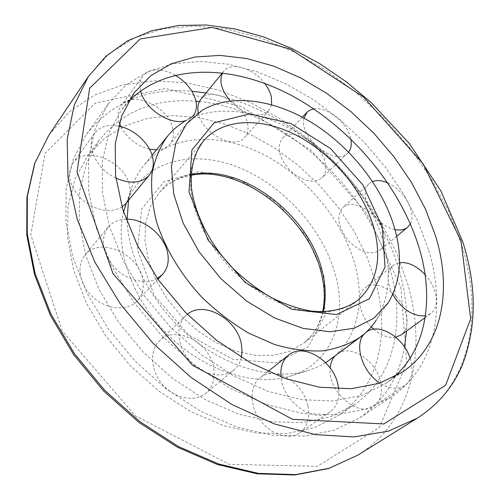 <?xml version="1.0" encoding="UTF-8"?>
<svg xmlns="http://www.w3.org/2000/svg" width="500" height="500" viewBox="0 0 500 500"><rect width="100%" height="100%" fill="white"/><g stroke="black" fill="none" stroke-linecap="round" stroke-linejoin="round"><path stroke-width="0.38" stroke-dasharray="2.5 1.88" d="M126.306 203.181C142.525 161.15 191.581 148.781 237.712 167.087C284.012 185.338 324.544 230.738 336.2 277.9C347.475 321.863 330.194 365.087 288.881 376.538C253.863 386.719 204.044 370.644 167.844 334.663C131.606 298.725 114.412 248.137 123.575 212M128.506 200.338L131.344 188.787C134.25 179.906 138.425 172.113 143.869 165.4C169.688 134.119 218.938 131.994 262.769 154.181C306.712 176.525 343.625 220.9 355.469 266.512C365.025 303.244 356.962 339.738 330.731 359.325M325.725 362.744L316.756 367.45L306.9 370.969C273.669 380.5 227.288 367.944 189.744 336.594C152.231 305.231 127.837 258.25 127.137 219.163M202.288 110.225L184.456 121.525C215.494 103.256 261.125 110.025 300.5 134.681C339.894 159.562 372.075 201 383.756 242.956C391.831 272.8 389.269 298.612 376.081 320.394L388.038 302.994M393.575 377.337L385.1 383.869L361.581 395.45L333.638 400.969L302.2 399.769L268.538 391.494L234.181 376.188L200.844 354.356L170.256 326.962L144.019 295.381L123.438 261.256L109.412 226.363L102.394 192.419L102.356 160.956L108.912 133.231L121.35 110.162L128.194 101.931M428.775 250.544C446.194 308.081 435.55 367.606 391.025 397.106L365.819 409.175L335.938 414.856L302.356 413.425L266.413 404.487L229.731 388.075L194.125 364.725L161.45 335.45L133.406 301.712L111.388 265.262L96.35 228L88.75 191.75L88.569 158.144L95.35 128.488L108.344 103.75L126.25 84.8L148.238 71.444L173.312 63.7L200.5 61.413L228.906 64.3L257.725 71.975L286.231 84.025L313.775 99.987L339.775 119.4L363.688 141.775L385.012 166.619L403.275 193.406L418.013 221.581L428.775 250.544M206.056 92.981C291.675 107.088 376.394 186.869 399.956 273.2C405.444 292.894 407.625 312.181 406.506 331.056M404.544 347.019C399.162 377.069 384.144 400.719 359.487 417.969L334.369 430.144L304.806 436.106L271.794 435.169L236.644 426.931L200.938 411.425L166.438 389.131L134.913 361.019L107.994 328.475L86.994 293.169L72.819 256.919L65.888 221.488L66.175 188.463L73.231 159.144L86.331 134.488C112.212 101.875 147.394 87.45 191.869 91.206M199.431 101.531C282.387 109.625 368.325 187.506 390.756 271.819C405.331 324.019 394.2 377.7 353.906 405.081L330.462 416.763L302.806 422.556L271.887 421.825L238.956 414.206L205.506 399.744L173.188 378.894L143.669 352.587L118.469 322.113L98.837 289.044L85.619 255.075L79.225 221.887L79.644 190.963L86.463 163.538L99 140.544C122.85 111.075 155.169 97.963 195.969 101.219M376.031 283.531C389.981 335.231 378.294 388.525 338.006 415.894L314.613 427.612L287.131 433.537L256.494 433.031L223.944 425.737L190.963 411.694L159.162 391.344L130.188 365.575L105.512 335.662L86.356 303.137L73.537 269.656L67.456 236.856L68.088 206.225L75.025 178.975L87.606 156.037L104.237 138.6L124.45 126.019L147.369 118.387L172.144 115.625L197.975 117.537L224.131 123.825L249.944 134.156L274.812 148.125L298.181 165.331L319.55 185.325L338.45 207.65L354.431 231.819L367.094 257.3L376.031 283.531M338.694 388.969C339.663 399.181 336.8 406.8 330.119 411.825C314.5 424.306 282.594 401.95 280.975 376.969M307.987 406.106C310.2 417.938 307.456 426.831 299.756 432.794C289.025 440.431 270.419 434.581 259.956 419.875C249.35 405.269 249.613 385.794 259.938 377.831C274.594 365.125 303.744 382.594 307.987 406.106M241.337 357.444C240.131 362.6 237.631 366.788 233.844 369.994C222.969 379.275 202.413 375.206 189.731 360.694C176.906 346.312 175.369 325.412 185.794 315.688L187.331 314.35M213.744 368.369C215.312 378.825 212.681 387.106 205.85 393.225C195.019 402.456 174.944 398.762 162.75 384.769C150.412 370.9 149.225 350.487 159.594 340.8C175.35 324.325 210.381 342.631 213.744 368.369M157.369 278.463C145.856 285.025 126.844 280.425 114.744 267.719C102.287 252.812 100.094 239.288 108.156 227.15C112.531 222.075 118.488 219.419 126.031 219.169M142.981 281.006C144.006 288.975 142.088 295.619 137.231 300.95C127.775 311.131 107.569 309.944 93.688 297.781C79.681 285.756 75.794 265.95 84.856 255.3C99.6 235.725 140.512 254.444 142.981 281.006M115.85 178.081C96.319 169.163 85.144 145.013 94.644 133.212C99.938 126.587 107.881 124.206 118.481 126.056M122.031 207C109.969 213.425 96.719 211.025 82.275 199.806C69.55 186.875 66.431 174.675 72.912 163.2C85.512 143.85 127.6 162.675 129.812 187.8C130.631 193.969 129.319 199.213 125.875 203.525M193.162 115.75L186.256 120.381M140.662 90.919C139.288 84.994 140 80.056 142.806 76.106C150.2 68.144 160.981 67.825 175.144 75.15M119.362 122.894C117.263 116.112 117.825 110.438 121.037 105.862C131.962 89.075 170.431 107.506 173.088 130.106C173.988 135.638 172.956 140.269 170 144.006C166.881 147.713 162.35 149.675 156.419 149.894M149.519 149.213C136.688 145.844 127.131 138.306 120.85 126.606M271.637 104.706L268.738 110.656C261.844 119.162 242.094 114.412 230.294 100.919M222.625 72.844L223.663 71.344C231.112 61.35 253.631 68.256 264.781 83.413M200.806 99.431C210.844 85.519 244.144 103.044 247.525 123.475C248.688 129.213 247.738 133.863 244.681 137.425C234.788 150.581 201.525 133.238 198.306 112.744M313.788 108.925C326.625 106.406 346.744 122.231 350.456 137.581L350.788 138.931M348.587 152.075L347.731 153.012C335.775 166.981 298.369 137.356 303.975 118.075M325.106 162.45C326.669 169 325.662 174.112 322.106 177.787C313.444 183.894 302.756 181.45 290.038 170.469C278.919 157.838 276.363 147.144 282.362 138.381C292.162 126.675 321.075 143.25 325.106 162.45M387.85 182.956C399.106 188.669 406.781 197.456 410.881 209.319C412.512 215.05 412.35 219.894 410.381 223.844M395 229.55C374.994 226.231 356.719 193.113 369.25 183.656L372.606 181.562M383.631 232.319C385.644 240.194 384.438 246.137 380.012 250.15C370.763 255.656 360.125 252.425 348.113 240.444C337.869 226.956 336.112 216.044 342.837 207.706C353.006 197.338 379.113 213.331 383.631 232.319M425.069 274.644C429.881 279.981 433.244 285.812 435.156 292.137C437.788 301.906 436.312 309.062 430.737 313.6L425.381 315.825M392.713 294.462C386.369 281.438 386.556 271.712 393.269 265.281L399.469 262.631M371.281 326.844C358.794 314.4 355.844 294.55 365.006 287.9C376.169 277.975 401.219 293.956 405.994 313.681C408.394 323.275 406.781 330.35 401.156 334.906M395.756 337.188C388.688 338.288 381.344 335.613 373.719 329.162M410.112 358.175L410.838 360.562C413.631 372.044 411.562 380.425 404.631 385.7C397.731 389.856 389.513 388.994 379.975 383.119M364.675 333.606L366.012 332.388M334.613 356.413L337.075 354.106C349.831 343.556 375.731 360.1 380.456 381.4C382.981 392.644 380.763 400.9 373.8 406.175C358.425 418.206 327.1 390.925 330.163 367.981M323.244 311.781C320.106 324.694 313.594 335.169 303.706 343.212L357.481 300.569L343.913 308.288L327.512 312.131L308.925 311.75L288.962 307L268.575 297.969L248.794 285.025L230.644 268.775L215.075 250.037L202.875 229.788L194.613 209.081L190.6 188.956L190.906 170.369L195.356 154.119L203.575 140.844L158.969 193C167.375 183.419 178.081 177.3 191.1 174.644M322.638 311.788C318.356 328.681 312.956 334.919 303.706 343.212L290.188 351.081L274.056 355.269L255.969 355.438L236.725 351.419L217.225 343.3L198.456 331.394L181.381 316.244L166.875 298.619L155.669 279.419L148.281 259.637L144.981 240.25L145.819 222.188L150.6 206.225L158.969 193C167.213 183.575 177.919 177.662 191.069 175.25M323.981 276.175L325.056 315.325L308.45 346.575L275.806 362.887L232.775 359.25L188.694 335.044L154.194 295.35L137.5 249.812L141.606 209.156L164.044 181.688L198.806 171.606L238.644 179.25L276.594 202.206L306.663 236.319L323.981 276.175M88.225 76.762L108.769 53.944L134.256 37.944L163.412 28.706L195.031 25.969L228.044 29.312L261.488 38.231L294.544 52.188L326.475 70.625L356.644 92.987L384.462 118.737L409.381 147.319L430.869 178.156L448.4 210.662L461.45 244.169C483.319 312.081 472.025 383.95 417.244 418.212M400.831 287.038L406.812 362.644L379.325 427.5L317.431 466.287L229.35 464.344L135.287 415.744L62.225 330.962L30.75 234.725L45.125 153.319L95.237 103.119L165.369 88.537L241.019 106.356L310.975 150.256L366.662 213.088L400.831 287.038M49.1 134.794L69.513 111.713L94.612 95.031L123.175 84.787L154.044 80.806L186.181 82.75L218.65 90.175L250.631 102.606L281.406 119.519L310.344 140.4L336.85 164.713L360.387 191.919L380.438 221.469L396.494 252.756L408.056 285.125C426.969 350.887 412.669 420.925 357.806 455.163M288.881 376.538L306.9 370.969M126.419 202.869L131.344 188.787M152.056 155.281L143.869 165.4M134.006 92.956L121.35 110.162M402.762 371.863L385.1 383.869M108.344 103.75L86.331 134.488M391.025 397.106L359.487 417.969M99 140.544L87.606 156.037M353.906 405.081L338.006 415.894M267.887 371.525L259.938 377.831M330.119 411.825L299.756 432.794M185.794 315.688L159.594 340.8M233.844 369.994L205.85 393.225M108.156 227.15L84.856 255.3M157.925 279.256L137.231 300.95M94.644 133.212L72.912 163.2M142.806 76.106L121.037 105.862M192.725 116.281L170 144.006M223.663 71.344L222.456 72.825M268.738 110.656L244.681 137.425M302.337 117.194L282.362 138.381M347.731 153.012L322.106 177.787M369.25 183.656L342.837 207.706M396.688 236.344L380.012 250.15M393.269 265.281L365.006 287.9M430.737 313.6L425.1 317.663M366.069 332.337L337.075 354.106M404.631 385.7L373.8 406.175"/><path stroke-width="0.75" d="M394.794 228.806C402.794 257.569 400.544 282.3 388.038 302.994L373.744 318.288L354.219 328.194L330.294 331.763L303.225 328.413L274.656 318.006L246.475 300.988L220.662 278.394L199.037 251.762L183.081 222.969L173.738 194.031L171.394 166.863L175.85 143.081L186.469 123.938L202.288 110.225C231.756 92.894 275.625 99.744 313.725 123.831C351.844 148.138 383.212 188.369 394.794 228.806M123.575 212L126.306 203.181M376.081 320.394C371.938 326.744 366.8 332.231 360.675 336.863L325.725 362.744M127.137 219.163L128.506 200.338M360.675 336.863C349.812 343.981 337.169 348.65 322.744 350.869C307.494 351.531 291.375 349.394 274.387 344.444L248.881 333.231C232.013 323.269 216.213 311.15 201.494 296.863C180.631 274.269 165.087 248.263 156.644 222.256C152.338 205.094 150.794 188.912 152.019 173.694C154.775 159.362 159.906 146.9 167.425 136.312C172.275 130.356 177.95 125.431 184.456 121.525M435.631 236.119C452.181 289.775 442.9 344.556 402.762 371.863L379.225 383.369L351.131 388.719L319.419 387.238L285.356 378.575L250.506 362.775L216.594 340.375L185.406 312.369L158.569 280.163L137.444 245.444L122.95 210.025L115.556 175.669L115.25 143.925L121.638 116.05L134.006 92.956L150.719 75.775L171.25 63.8L194.675 57.056L220.119 55.388L246.75 58.544L273.825 66.175L300.656 77.894L326.625 93.263L351.175 111.85L373.794 133.194L393.994 156.812L411.325 182.2L425.344 208.831L435.631 236.119M128.194 101.931C166.475 62.256 233.988 64.412 292.669 96.137C351.55 128.238 401.1 187.331 419.475 248.975C434.025 298.163 426.838 348.356 393.575 377.337M406.506 331.056L404.544 347.019M191.869 91.206L206.056 92.981M195.969 101.219L199.431 101.531M280.975 376.969C280.169 367.3 282.712 360.006 288.619 355.087C303.275 342.344 333.181 360.613 337.95 384.669L338.694 388.969M187.331 314.35C203.944 300.056 237.669 319.4 241.45 344.712L242.044 351.25L241.337 357.444M126.031 219.169C144.394 218.319 165.463 236.15 167.881 254.4C169.056 262.531 167.206 269.275 162.338 274.631L157.369 278.463M118.481 126.056C134.775 129.006 150.988 144.662 153 159.338C153.931 165.619 152.675 170.912 149.231 175.231C141.481 183.35 130.35 184.3 115.85 178.081M149.231 175.231L125.875 203.525L122.031 207M175.144 75.15C186.575 82.156 193.55 91.025 196.075 101.75C197.075 107.362 196.1 112.031 193.162 115.75L192.725 116.281M186.256 120.381C171.406 126.325 144.369 109.069 140.662 90.919M156.419 149.894L149.519 149.213M120.85 126.606L119.362 122.894M264.781 83.413L268.431 89.025L270.856 94.744L271.363 96.625L271.637 104.706M230.294 100.919C221.369 90.244 218.812 80.887 222.625 72.844M198.306 112.744C197.262 107.306 198.094 102.869 200.806 99.431L222.456 72.825M350.788 138.931C351.906 144.362 351.175 148.744 348.587 152.075M303.975 118.075L307.231 112.019L309.919 110.138L313.788 108.925M410.381 223.844L407.612 227.3C404.431 229.856 400.225 230.606 395 229.55M372.606 181.562C376.95 179.925 382.031 180.394 387.85 182.956M425.381 315.825C412.962 316.581 402.075 309.462 392.713 294.462M399.469 262.631C408.056 261.794 416.594 265.8 425.069 274.644M425.1 317.663L401.156 334.906L395.756 337.188M373.719 329.162L371.281 326.844M379.975 383.119C361.975 371.987 353.575 343.65 364.675 333.606M366.012 332.388L366.388 332.1C378.55 322.081 403.681 337.319 410.112 358.175M330.163 367.981C330.569 363.281 332.056 359.431 334.613 356.413M382.238 226.562L385.044 267L369.375 298.769L336.481 314.587L291.894 309.312L245.263 282.519L207.969 239.913L189.013 191.975L191.869 150.087L214.131 122.75L249.625 113.912L290.85 123.488L330.656 148.644L362.831 184.887L382.238 226.562M374.162 228.75C382.125 259.581 376.562 283.519 357.481 300.569C345.731 309.113 329.669 312.969 310.625 311C297.512 308.594 284.081 303.944 270.338 297.044C256.737 288.931 243.962 279.069 232.013 267.456C209.206 243.125 194.475 213.356 191.412 187.281C190.15 168.175 194.6 152.275 203.575 140.844C223.831 117.537 262.856 117.238 298.312 136.281C333.837 155.425 364.113 192.087 374.162 228.75M191.1 174.644C242.169 163.281 310.269 215.525 322.644 272.887C325.887 286.644 326.087 299.606 323.244 311.781M460.988 240.656L470.644 318.806L445.65 385.25L383.819 423.95L292.506 419.325L192.494 365.25L113.012 273.656L77.025 171.931L89.656 88.231L140.231 38.963L212.181 27.419L290.438 49.156L363.569 97.05L422.906 163.538L460.988 240.656M88.225 76.762L105.906 56.288L127.413 40.925L151.85 30.706L178.388 25.481L206.287 25L234.906 28.931L263.688 36.925L292.125 48.631L319.781 63.7L346.244 81.775L371.138 102.506L409.319 143.456L440.962 191.056L462.794 241.887C476.763 285.856 476.694 326.681 462.594 364.369C453.344 386.675 438.231 404.625 417.244 418.212L388.288 431.163L354.025 436.925L315.519 434.65L274.237 423.869L232.031 404.575L190.969 377.369L153.181 343.419L120.65 304.4L94.987 262.356L77.275 219.462L68.025 177.812L67.188 139.244L74.212 105.219L88.225 76.762L49.1 134.794L34.906 163.025L27.338 196.312L27.225 233.6L35.081 273.469L50.987 314.175L74.494 353.756L104.625 390.206L139.931 421.669L178.612 446.625L218.7 464.025L258.256 473.356L295.525 474.625L329.062 468.294L357.806 455.163L328.569 468.544L294.619 475L257.1 473.787L217.456 464.513L177.413 447.194L138.856 422.369L103.725 391.075L73.75 354.794L50.375 315.356L34.556 274.7L26.75 234.744L26.931 197.2L34.644 163.512L49.1 134.794M322.638 311.788C325.094 300.256 324.775 287.894 321.681 274.706C309.544 217.6 241.238 164.944 191.069 175.25M125.119 206.581L126.419 202.869M167.425 136.312L152.056 155.281M417.244 418.212L357.806 455.163M288.619 355.087L267.887 371.525M162.338 274.631L157.925 279.256M306.85 112.406L302.337 117.194M407.612 227.3L396.688 236.344M366.388 332.1L366.069 332.337"/></g></svg>
